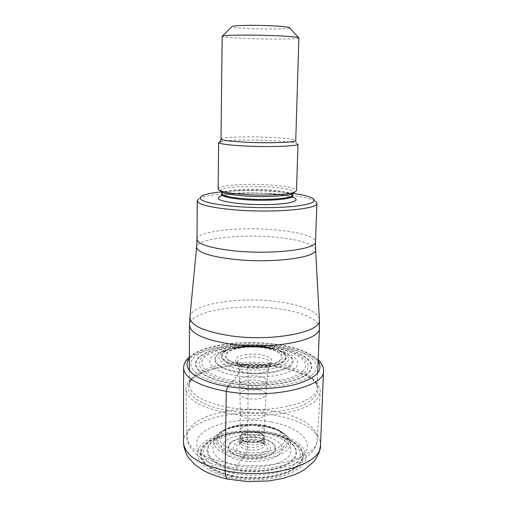 <?xml version="1.0" encoding="UTF-8"?>
<svg xmlns="http://www.w3.org/2000/svg" width="507" height="507" viewBox="0 0 507 507"><rect width="100%" height="100%" fill="white"/><g stroke="black" fill="none" stroke-linecap="round" stroke-linejoin="round"><path stroke-width="0.38" stroke-dasharray="2.54 1.9" d="M228.689 385.7L233.714 380.573L236.972 375.845L241.7 366.656L243.436 364.901C244.957 363.715 246.149 364.102 247.004 366.054L248.17 373.336L248.234 385.491L247.403 449.722L246.06 454.209L240.527 460.419L234.697 470.002C211.121 465.255 200.956 452.016 210.918 442.636C220.558 433.168 246.187 428.979 267.385 432.902C288.673 436.692 302.115 448.353 294.409 458.708C287.076 469.127 258.158 474.901 234.697 470.002L231.724 476.599L228.22 479.223M270.63 363.094L269.768 364.375C265.807 367.86 258.418 369.02 247.6 367.86C242.365 366.986 239.025 365.598 237.587 363.696L236.782 362.385C238.772 364.051 242.181 365.274 247.004 366.054C257.619 367.283 265.497 366.295 270.63 363.094L270.738 363.006C273.767 359.317 270.269 356.535 260.237 354.672C246.56 352.39 230.666 357.308 236.674 362.29L236.579 362.093C236.376 361.637 235.825 362.48 245.483 364.299C253.208 365.642 264.736 364.565 266.207 364.001L270.738 363.006M243.043 365.23C257.905 367.575 276.125 365.046 281.112 360.135C286.322 355.261 277.95 349.462 263.963 347.491C250.046 345.457 233.182 347.504 227.244 352.112C221.965 357.631 227.231 362.004 243.043 365.23M239.127 371.973C208.485 367.455 208.187 352.112 234.545 348.195C245.052 346.452 255.94 346.344 267.202 347.884L273.457 349.012C289.51 352.473 297.254 360.04 289.142 366.073C281.252 372.138 257.993 375.009 239.127 371.973M226.94 413.028C262.734 419.821 308.041 412.026 317.388 398.73L320.253 392.082C320.418 387.025 317.129 382.354 310.398 378.089C301.83 372.86 290.27 369.121 275.726 366.872C247.397 362.435 213.117 365.965 196.418 375.7L192.527 378.279C188.148 381.651 185.968 385.314 185.987 389.275C187.058 399.719 200.709 407.634 226.94 413.028M312.977 198.579L315.557 201.279C309.885 197.92 297.07 195.468 277.107 193.928C245.477 191.475 206.191 193.661 198.668 198.833L201.355 196.241M293.128 193.414L276.309 191.678C256.529 190.334 238.233 190.41 221.407 191.906M218.137 188.915C217.649 185.226 247.029 183.223 270.751 185.011C286.867 186.24 295.454 188.091 296.519 190.556M297.97 144.134L295.353 142.942C290.726 141.947 282.887 141.174 271.834 140.604C252.53 139.615 228.752 139.945 221.299 141.39L220.228 141.409M298.883 37.886L298.87 37.924C297.432 38.716 288.99 39.102 273.533 39.083C250.572 39.039 222.237 37.569 222.18 36.314L222.167 36.276M289.554 27.803C288.635 28.563 282.323 28.962 270.611 29.007C253.132 29.064 231.655 27.765 231.908 26.592M323.517 370.934C324.068 360.135 303.497 350.28 277.006 346.604C235.521 340.134 183.23 350.616 183.61 368M318.136 361.364C311.393 353.271 297.343 347.637 275.992 344.456C241.738 339.31 199.131 345.622 189.384 358.664M183.483 442.186C183.09 420.829 234.443 407.622 275.136 415.385C301.107 419.771 321.191 431.793 320.538 445.057M230.736 477.733C259.527 483.868 295.055 476.555 303.617 463.671C312.642 450.881 295.98 436.825 270.44 432.3C244.989 427.616 214.284 432.572 202.337 444.031C189.998 455.381 201.824 471.776 230.736 477.733M231.724 476.599C204.169 470.946 192.742 455.324 204.479 444.449C215.836 433.466 245.274 428.688 269.661 433.187C294.136 437.541 309.973 451.021 301.272 463.221C293.008 475.496 259.159 482.423 231.724 476.599M232.086 475.953C257.594 481.339 289.205 475.629 299.029 464.52C309.181 453.473 297.679 440.349 276.163 434.81L269.382 433.301C255.332 430.861 241.624 431.026 228.245 433.802C210.887 437.921 201.678 444.696 200.62 454.12C201.596 463.842 212.084 471.123 232.086 475.953M228.384 433.751L244.672 431.463L259.85 431.78L268.558 432.972C291.487 437.047 306.152 449.639 297.926 460.933C290.105 472.296 258.671 478.652 233.182 473.284C212.192 468.994 200.265 458.258 203.928 448.885C207.509 439.48 224.823 432.452 244.672 431.463L259.85 431.78L268.862 433.073L276.03 434.752C297.413 440.26 308.826 453.302 298.731 464.266C288.952 475.293 257.562 480.959 232.225 475.61C212.351 470.819 201.925 463.594 200.943 453.936C201.982 444.576 211.134 437.852 228.384 433.751L228.391 433.751C241.687 430.988 255.313 430.823 269.28 433.257L276.023 434.746L269.394 433.308C255.325 430.868 241.611 431.032 228.245 433.802L228.391 433.751M234.988 469.419C258.063 474.229 286.493 468.569 293.737 458.322C301.335 448.144 288.128 436.666 267.157 432.934C246.282 429.068 221.027 433.193 211.558 442.516C201.767 451.75 211.799 464.761 234.988 469.419M237.01 465.673C216.552 461.604 207.471 450.184 216.052 441.977C224.354 433.694 246.909 429.98 265.535 433.441C284.25 436.781 295.828 447.003 288.965 455.951C282.418 464.963 257.36 469.875 237.01 465.673M240.527 460.419C256.105 463.582 275.25 459.919 280.479 453.043C285.954 446.211 277.19 438.225 262.575 435.595C248.031 432.87 230.381 435.824 224.1 442.269C217.604 448.657 224.874 457.352 240.527 460.419M242.967 457.599C229.893 454.183 225.507 449.411 229.823 443.283C234.722 438.143 248.823 435.754 260.421 437.947C273.153 440.938 277.842 445.564 274.49 451.819C270.25 457.225 255.211 460.064 242.967 457.599M243.183 457.371C255.135 459.779 269.806 457.01 273.951 451.737C277.234 445.628 272.658 441.109 260.224 438.181C248.893 436.045 235.115 438.384 230.343 443.403C226.141 449.386 230.419 454.044 243.183 457.371M244.913 455.501C234.652 452.852 231.179 449.107 234.494 444.271C239.855 439.956 247.904 438.542 258.646 440.038C268.697 442.427 272.36 446.078 269.642 450.989C264.496 455.571 256.25 457.073 244.913 455.501M246.06 454.209C255.534 455.527 262.442 454.266 266.777 450.444C269.103 446.325 266.042 443.251 257.588 441.229C248.531 439.968 241.763 441.16 237.276 444.804C234.532 448.866 237.46 452.003 246.06 454.209M247.403 449.722C242.213 448.568 239.602 446.737 239.57 444.227C241.522 440.101 247.15 438.568 256.447 439.62C261.346 440.646 264.001 442.358 264.42 444.747L264.318 444.658C263.114 444.512 267.5 444.81 257.005 441.483C250.065 439.797 240.451 442.573 240.039 443.777L239.57 444.227L239.798 441.565C241.693 437.516 247.245 436.001 256.441 437.034C261.295 438.048 263.913 439.727 264.299 442.079L264.42 444.747C264.971 448.505 255.319 451.388 247.403 449.722M247.524 446.921C255.313 448.549 264.806 445.748 264.299 442.079L264.242 439.886C263.906 437.541 261.314 435.862 256.453 434.848C247.258 433.834 241.757 435.342 239.95 439.373L240.039 437.351C241.763 433.32 247.245 431.806 256.479 432.807C261.371 433.827 263.957 435.513 264.229 437.858L264.242 439.886C262.727 444.043 257.182 445.609 247.612 444.588C242.619 443.492 240.065 441.755 239.95 439.373L239.798 441.565C239.855 444.012 242.428 445.799 247.524 446.921M247.682 442.446C257.125 443.467 262.645 441.939 264.229 437.864L264.229 437.769C263.957 435.424 261.371 433.738 256.479 432.718C247.239 431.717 241.763 433.232 240.045 437.262L240.065 436.527C241.776 432.496 247.251 430.982 256.491 431.989C261.39 433.003 263.97 434.683 264.242 437.028L264.229 437.769C262.639 441.844 257.125 443.372 247.682 442.358C242.764 441.293 240.223 439.594 240.045 437.268L240.039 437.357C240.217 439.683 242.764 441.382 247.682 442.446M247.701 441.597C257.131 442.611 262.645 441.09 264.242 437.028L264.381 430.69C264.16 428.364 261.574 426.691 256.624 425.677C247.315 424.689 241.833 426.191 240.191 430.19L240.286 413.908C241.947 410.017 247.53 408.553 257.049 409.523C262.113 410.518 264.749 412.153 264.971 414.422L264.381 430.69C262.721 434.651 257.201 436.121 247.834 435.12C242.967 434.087 240.419 432.446 240.191 430.19L240.065 436.527C240.248 438.84 242.79 440.532 247.701 441.597M248.088 418.706C257.638 419.695 263.266 418.262 264.971 414.422L266.105 394.604C265.947 392.304 263.152 390.65 257.714 389.636C249.583 388.172 239.57 390.612 239.982 394.059L239.653 384.813C239.209 381.327 249.628 378.868 258.088 380.345C263.754 381.378 266.663 383.051 266.821 385.383L266.105 394.604C264.191 398.375 258.24 399.763 248.24 398.768C243.075 397.773 240.318 396.208 239.982 394.059L240.286 413.908C240.527 416.101 243.132 417.698 248.088 418.706M248.24 389.566C256.599 391.062 266.859 388.698 266.821 385.383L267.151 381.296C266.999 378.957 264.033 377.271 258.259 376.238C249.64 374.749 239.038 377.221 239.494 380.719L238.873 368.5C238.303 364.907 249.615 362.366 258.824 363.899C265.009 364.97 268.159 366.707 268.285 369.115L267.151 381.296C267.189 384.629 256.745 386.999 248.234 385.491C242.777 384.483 239.862 382.893 239.494 380.719L239.653 384.813C240.014 386.974 242.872 388.558 248.24 389.566M248.17 373.336C257.182 374.876 268.247 372.499 268.285 369.115L269.768 364.375C271.251 361.25 267.854 358.943 259.597 357.454C247.999 355.527 234.158 359.317 237.587 363.696L238.873 368.5C239.304 370.699 242.403 372.309 248.17 373.336M243.436 364.901C228.182 361.795 223.086 357.581 228.156 352.245C233.879 347.796 250.173 345.812 263.621 347.783C278.406 350.457 283.92 354.526 280.149 359.995C275.32 364.729 257.759 367.157 243.436 364.901M242.029 366.143C224.753 362.6 219.03 357.822 224.855 351.801C231.382 346.788 249.717 344.576 264.85 346.788C280.06 348.924 289.256 355.223 283.622 360.559C278.235 365.927 258.285 368.716 242.029 366.143M277.823 349.906L265.053 346.737C251.827 345.045 240.191 345.774 230.146 348.911C215.196 353.569 220.456 363.582 241.7 366.656C255.629 368.843 272.728 367.322 280.821 363.297C288.641 358.658 287.64 354.197 277.823 349.906L265.123 346.775C251.878 345.09 240.217 345.799 230.153 348.911L229.95 349.006C240.103 345.869 251.859 345.153 265.218 346.851L278.013 350.007C287.932 354.336 288.946 358.842 281.055 363.525C272.905 367.594 255.642 369.128 241.585 366.922C220.146 363.817 214.86 353.709 229.944 349.006L231.407 348.772C241.928 346.218 253.449 345.761 265.979 347.409L277.817 349.906M240.641 369.026C256.51 371.536 276.049 369.527 284.224 364.71C291.867 359.152 289.313 354.159 276.569 349.716L266.695 347.764C254.875 345.901 238.284 346.94 231.407 348.772C212.008 353.322 215.773 365.401 240.641 369.026M234.545 348.195L239.462 347.536C208.65 350.236 204.974 367.467 238.86 372.493C259.134 375.769 284.072 372.265 290.891 365.522C298.015 358.823 286.994 350.964 268.577 348.144L267.411 347.967C258.069 346.668 248.747 346.522 239.462 347.536C248.684 346.636 258.019 346.788 267.474 347.992L273.457 349.012M236.972 375.845C213.796 372.182 203.713 362.232 213.441 355.255C222.846 348.214 248.043 345.197 268.913 348.239C289.871 351.186 303.116 359.989 295.575 367.695C288.394 375.453 260.034 379.616 236.972 375.845M233.714 380.573C261.206 385.149 295.055 380.047 303.268 370.744C311.919 361.51 295.993 351.167 271.467 347.739C247.036 344.19 217.592 347.675 206.279 355.977C194.587 364.191 206.096 376.131 233.714 380.573M232.624 381.898C203.516 377.189 191.564 364.584 203.922 355.965C215.881 347.263 246.706 343.626 272.31 347.339C298.002 350.926 314.828 361.757 305.835 371.504C297.298 381.315 261.606 386.74 232.624 381.898M231.363 383.26C262.075 388.413 299.922 382.62 308.814 372.214C318.2 361.884 300.315 350.489 273.279 346.725C246.339 342.827 213.922 346.63 201.209 355.8C188.072 364.875 200.525 378.247 231.363 383.26M231.135 383.482C199.986 378.412 187.451 364.907 200.721 355.749C213.574 346.496 246.269 342.669 273.457 346.592C300.727 350.394 318.802 361.884 309.346 372.322C300.391 382.836 262.163 388.698 231.135 383.482M229.234 385.231C262.88 390.922 304.365 384.49 313.827 373.089C323.84 361.776 304.162 349.462 274.902 345.406C245.724 341.217 210.671 345.28 196.678 355.211C182.222 365.034 195.461 379.692 229.234 385.231M263.722 425.563C279.382 428.345 288.8 436.704 282.919 443.879C277.291 451.097 256.618 454.95 239.811 451.604L239.646 451.572C222.788 448.289 215.12 439.132 222.186 432.458C229.025 425.734 247.955 422.686 263.57 425.531L263.722 425.563M264.597 425.69C273.241 427.319 279.68 430.012 283.92 433.777C298.572 445.311 267.937 460.21 238.753 453.923L238.575 453.892C219.531 450.305 211.482 439.62 220.539 432.452C228.327 425.582 248.272 422.629 264.432 425.658L264.597 425.69M264.768 426.412L264.673 426.4C248.056 423.294 227.599 426.349 219.575 433.422C210.183 440.849 218.542 451.959 238.303 455.641L238.404 455.66C268.526 462.118 299.96 446.68 284.845 434.791C280.434 430.874 273.742 428.085 264.768 426.412M265.51 426.647C283.964 429.885 295.385 439.778 288.641 448.422C282.203 457.124 257.556 461.871 237.479 457.84L237.371 457.821C217.218 453.885 208.225 442.858 216.647 434.911C224.797 426.9 247.023 423.301 265.415 426.628L265.51 426.647M270.985 421.995C245.065 417.35 213.821 422.223 201.621 433.561C189.016 444.785 201.025 461.059 230.533 466.991C259.926 473.107 296.189 465.857 304.872 453.081C314.023 440.399 296.994 426.482 270.985 421.995M274.192 411.342C299.13 415.506 318.238 426.951 317.281 439.43C318.447 457.536 268.108 472.087 226.699 463.056C201.298 457.143 188.053 448.359 186.969 436.698C186.018 416.602 235.185 403.959 274.192 411.342M275.244 365.991L275.136 365.972C247.593 361.668 214.239 365.097 198.085 374.521C177.634 385.2 189.39 403.971 227.687 410.48L227.814 410.505C254.21 415.208 286.962 412.521 304.181 404.586C321.039 395.53 322.579 386.283 308.782 376.84C300.512 371.789 289.332 368.177 275.244 365.991M228.258 407.286C203.079 402.159 190.093 394.636 189.301 384.724C188.883 367.993 236.744 357.695 274.807 363.975L274.914 363.994C299.086 367.55 317.655 377.056 317.135 387.399C318.89 402.748 269.331 415.075 228.378 407.305L228.258 407.286M319.429 327.89C319.879 319.385 300.892 311.513 276.29 308.51C237.637 303.218 189.079 311.437 189.498 325.164M189.891 317.16L189.91 316.938C190.974 303.991 238.499 296.487 276.366 301.519C300.245 304.371 318.865 311.653 319.359 319.651L319.372 319.873M315.569 249.552L315.563 249.406C313.288 243.778 300.169 239.741 276.201 237.295L276.087 237.289C241.04 233.752 197.217 238.467 196.646 246.915L196.634 247.061M197.027 239.298C196.564 231.129 240.793 226.496 276.169 229.944L276.283 229.95C298.661 231.927 315.804 236.744 315.5 241.782M221.483 195.797C229.582 193.23 252.169 192.356 270.535 193.769C279.896 194.473 287 195.537 291.855 196.95M221.768 194.441C221.305 190.955 247.904 189.016 269.407 190.695C283.971 191.849 291.721 193.598 292.659 195.924M292.685 195.081C291.747 192.768 283.996 191.031 269.426 189.878C247.917 188.211 221.312 190.131 221.781 193.598M220.526 191.139C217.674 187.4 246.522 185.15 269.958 186.95C286.322 188.243 294.345 190.15 294.041 192.679M221.014 139.013C220.513 137.055 248.506 136.25 271.15 137.41C286.512 138.208 294.706 139.267 295.739 140.578L296.418 142.999L295.353 142.942M318.206 359.666C309.466 352.15 295.537 347.035 276.416 344.329C243.582 339.608 203.896 344.278 189.39 356.966M264.115 425.297C272.76 426.869 279.363 429.689 283.92 433.777L284.845 434.791C280.884 431.242 274.293 428.567 265.079 426.774C247.917 423.288 225.773 427.414 219.575 433.422L220.539 432.452C228.853 425.1 248.132 422.375 264.115 425.297M185.987 389.275L186.969 436.698C186.487 441.946 189.669 447.896 196.507 454.538C204.22 460.863 214.816 465.432 228.283 468.234C250.775 472.359 271.708 471.333 291.088 465.153C307.515 459.133 316.248 450.558 317.281 439.43L320.253 392.082M317.686 373.101L317.135 387.399C317.585 387.779 317.16 386.404 315.874 383.273C313.06 379.819 310.696 377.677 308.782 376.84L310.398 378.089M189.345 370.414L189.301 384.724C188.832 385.079 189.307 383.723 190.727 380.649C193.687 377.322 196.139 375.275 198.085 374.521L196.418 375.7M292.894 197.343L290.257 196.615C290.315 196.463 281.265 194.504 270.275 193.775C249.076 191.538 220.456 195.075 221.477 195.848"/><path stroke-width="0.76" d="M198.668 198.833L197.229 200.753C198.034 204.555 210.348 207.578 234.177 209.822C272.608 213.232 318.865 209.125 316.913 203.263L315.557 201.279M221.407 191.906C211.197 192.913 204.511 194.358 201.355 196.241C196.615 200.392 207.946 203.808 235.349 206.488C255.015 208.092 278.901 207.984 294.7 206.273C310.766 204.296 316.856 201.735 312.977 198.579C309.904 196.564 303.287 194.84 293.128 193.414M296.519 190.556L295.061 191.938C289.833 194.726 263.634 196.019 242.682 194.358C230.818 193.408 223.105 192.071 219.537 190.359L218.137 188.915L218.631 142.473C219.278 143.842 227.573 144.996 243.512 145.927C268.735 147.341 299.162 146.238 297.97 144.134L296.519 190.556M246.345 35.072C270.763 35.065 300.125 36.694 298.883 37.886L295.739 140.578C296.849 142.461 268.209 143.411 244.482 142.125C229.456 141.282 221.629 140.243 221.014 139.013L222.167 36.276C222.827 35.496 230.881 35.097 246.345 35.072M222.427 36.067L231.908 26.592C232.326 25.844 238.423 25.432 250.192 25.35C268.564 25.255 290.657 26.675 289.554 27.803L298.636 37.664M221.299 141.39L218.631 142.473M228.22 479.223C226.211 478.931 225.19 476.073 225.159 470.642L226.23 391.391L227.77 386.499L228.689 385.7M189.39 356.966C185.575 360.319 183.648 363.994 183.61 368C184.447 378.235 198.655 386.03 226.23 391.391C271.201 399.56 325.551 386.765 323.517 370.934C324.024 366.029 319.429 360.502 318.206 359.666M189.384 358.664C180.891 368.589 196.488 381.498 227.77 386.499C251.142 390.377 279.782 389.154 298.262 383.653C316.951 377.392 323.574 369.958 318.136 361.364M323.517 370.934L320.538 445.057C322.344 464.482 269.097 480.402 225.159 470.642C198.199 464.228 184.307 454.741 183.483 442.186L183.61 368M189.891 317.16L189.498 325.164C190.309 333.327 203.573 339.57 229.278 343.885C270.992 350.438 321.356 340.489 319.429 327.89L317.686 373.101M315.569 249.552L319.359 319.651C322.832 332.047 271.999 342.174 229.538 335.672C203.111 331.312 189.903 325.063 189.91 316.938L196.634 247.061M233.29 259.28C272.044 263.697 318.472 257.499 315.563 249.406L315.5 241.782C317.357 249.362 271.562 254.958 233.562 250.794L233.435 250.781C209.949 248.037 197.812 244.209 197.027 239.298L196.646 246.915C196.868 252.194 209.042 256.314 233.163 259.267L233.29 259.28M291.855 196.95C298.921 199.327 297.184 201.425 286.645 203.244C274.243 204.853 259.54 205.075 242.517 203.896C220.608 201.666 213.593 198.966 221.483 195.797M294.041 192.679L292.793 193.579C287.805 196.241 263.209 197.47 243.537 195.898C232.39 194.999 225.127 193.725 221.736 192.09L221.781 193.598C222.364 195.765 229.779 197.47 244.032 198.706C266.505 200.569 293.673 198.395 292.685 195.081L292.659 195.924C293.648 199.264 266.479 201.456 244.019 199.587C229.772 198.338 222.351 196.627 221.768 194.441L221.477 195.848M219.537 190.359L220.526 191.139M320.538 445.057L319.176 452.301C316.691 457.491 314.898 460.603 313.795 461.643L305.284 469.108L300.055 472.175L295.144 474.451L283.217 478.361L269.04 480.921L248.151 481.65L227.643 479.102C217.807 476.979 207.496 472.866 203.7 470.635L195.265 464.938L188.781 458.036C186.582 455.216 183.597 448.34 183.483 442.186M189.498 325.164L189.345 370.414M319.372 319.873L319.429 327.89M316.913 203.263L315.5 241.782M197.229 200.753L197.027 239.298M292.659 195.924L292.894 197.343M295.061 191.938L292.793 193.579L292.685 195.081M220.228 141.409L221.014 139.013M221.781 193.598L221.768 194.441"/></g></svg>
